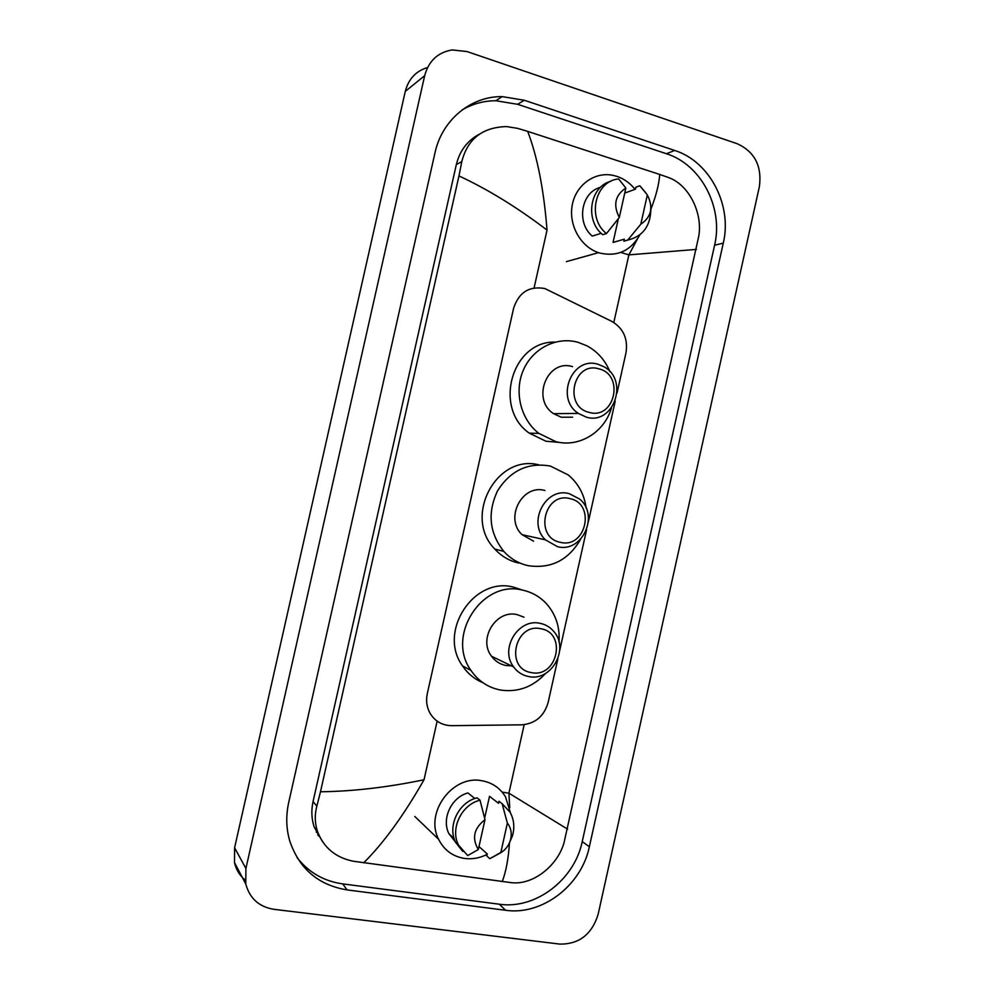 <?xml version="1.0" encoding="UTF-8"?>
<svg xmlns="http://www.w3.org/2000/svg" width="994" height="994" viewBox="0 0 994 994"><rect width="100%" height="100%" fill="white"/><g stroke="black" fill="none" stroke-linecap="round" stroke-linejoin="round"><path stroke-width="1.49" d="M617.05 392.941L625.984 352.845C628.133 338.805 623.424 328.331 611.844 321.41L544.849 288.546C529.255 285.775 518.843 292.348 513.612 308.252L427.296 693.638C425.83 700.633 426.724 707.132 429.98 713.133C434.95 721.309 442.193 725.483 451.711 725.67L521.937 724.825C535.393 723.607 544.128 716.14 548.154 702.41L557.858 658.836M559.697 650.561L586.584 529.814M588.411 521.577L615.224 401.166M318.328 833.705L316.204 832.003M245.158 880.063C239.653 875.515 236.1 869.688 234.485 862.581L234.596 847.77L405.279 91.386C408.522 78.986 415.952 71.034 427.569 67.517M273.872 909.311C259.012 906.839 249.643 898.402 245.779 883.989L245.903 868.47L424.674 75.668C428.7 60.945 437.845 52.371 452.096 49.936L466.944 51.539L737.399 143.795C754.757 151.883 762.087 166.172 759.379 186.661L598.115 914.418C591.828 934.435 579.042 944.325 559.784 944.089L273.872 909.311M674.69 150.454L524.298 100.257L502.218 96.617C470.945 96.12 441.995 119.926 434.999 152.778L288.72 802.382C285.837 815.502 286.148 828.263 289.652 840.651C299.095 868.706 318.254 885.132 347.13 889.916L505.561 910.268C542.289 915.698 581.577 885.294 589.355 846.751L723.284 243.12C732.404 205.385 709.865 161.463 674.69 150.454L666.452 153.735L517.65 104.308L495.82 100.729C483.743 100.779 472.485 103.861 462.048 109.986M319.708 836.799L317.745 834.948M297.044 857.586C308.637 872.434 323.858 881.206 342.694 883.89L499.336 904.217C535.679 909.634 574.544 879.665 582.236 841.57L714.587 245.245C723.607 207.957 701.279 164.582 666.452 153.735M479.282 134.24C467.404 140.589 459.75 150.715 456.321 164.631L313.06 801.574C311.147 810.321 311.507 818.77 314.154 826.921L322.503 841.632M650.884 209.274C656.115 195.731 659.059 184.126 659.718 174.447L668.353 177.491C688.879 184.648 702.659 212.617 698.844 235.814L564.033 842.701C557.609 865.662 533.157 885.294 511.376 882.672L353.33 861.239C335.512 857.611 323.535 847.571 317.384 831.121C314.763 822.908 314.576 814.608 316.85 806.209L320.478 791.783C352.82 791.373 387.337 787.372 424.028 779.768C403.726 815.366 383.609 843.061 363.655 862.854M659.718 174.447L527.677 131.382C537.356 156.58 543.817 189.481 547.035 230.099C517.327 207.473 487.967 189.407 458.967 175.913L320.478 791.783M458.967 175.913L461.812 161.562C467.652 138.837 482.575 127.182 506.605 126.586L517.75 128.388L527.677 131.382M509.736 807.65L508.916 793.187L567.624 829.17M696.409 249.395L628.879 254.874L637.266 239.293M502.218 881.641C506.008 871.701 508.419 858.816 509.462 842.974M639.9 234.82C630.631 250.948 617.199 257.011 599.618 253.023L598.512 252.662C580.658 246.798 568.531 225.191 572.196 205.323C575.65 185.393 594.101 171.726 612.379 175.217L616.74 176.311C623.959 178.709 630.059 183.058 635.029 189.345M650.871 208.988C650.536 226.11 642.807 236.473 627.711 240.088L623.872 241.182L624.307 239.181L613.062 242.424L618.343 218.742M617.858 241.045L613.062 242.424M624.741 193.072L635.452 189.183L635.899 187.183L639.813 185.754L645.715 192.687M647.33 194.923C653.567 207.324 651.393 217.077 640.807 224.184L647.33 194.923L639.813 185.754M640.807 224.184L627.711 240.088M601.208 233.317L592.262 236.087C576.048 222.681 581.204 192.028 600.463 187.369M619.299 217.487C612.95 204.975 615.137 195.172 625.86 188.052L619.299 217.487L606.464 233.578C586.609 218.133 594.984 180.709 618.653 178.957L625.86 188.052M606.464 233.578L602.737 234.721C584.584 220.519 589.74 186.512 610.85 181.281M487.172 854.355C479.829 858.095 472.274 859.45 464.509 858.443C452.705 856.493 444.082 850.119 438.615 839.309C424.45 812.545 452.792 774.562 481.854 780.737C492.154 782.589 500.044 787.956 505.511 796.828L510.518 813.067M502.889 851.286L489.818 858.692L486.811 855.983L487.259 853.945L478.984 846.565M484.637 818.186L489.52 796.331L490.713 797.25M489.52 796.331L498.553 803.301L499 801.263L501.423 803.127M507.375 823.069C511.115 828.002 512.121 833.693 510.419 840.178C508.754 845.596 505.536 849.783 500.777 852.74L507.375 823.069L502.094 803.637L510.046 812.197C513.997 819.391 514.817 827.232 512.506 835.718L509.164 843.484M500.777 852.74L489.818 858.692M499 801.263L502.094 803.637M474.883 798.517L467.913 792.951C451.326 797.287 441.199 819.081 449.002 833.817L455.451 841.968M478.325 849.535C471.641 838.277 473.865 828.337 484.985 819.702L478.325 849.535L467.677 855.573L458.532 845.111C449.897 828.735 461.551 804.506 480.027 800.207L477.058 797.847C458.681 802.108 447.101 826.188 455.687 842.465L462.831 851.46M484.985 819.702L480.027 800.207M589.231 412.398C563.051 406.77 573.327 360.76 598.935 368.861C624.791 374.8 614.714 420.064 589.231 412.398M586.323 417.145L578.359 413.417C554.838 398.42 572.109 355.69 598.102 364.301L603.942 366.761C629.388 380.106 613.584 425.544 586.323 417.145M572.569 366.662C547.52 358.436 530.933 399.327 553.608 413.678L561.275 417.231L572.619 417.194M611.434 408C604.451 432.266 579.08 447.872 555.832 441.647L538.86 433.384C520.757 419.555 513.861 391.822 523.353 370.091C532.709 348.285 556.69 336.283 577.999 342.296L587.056 345.887C597.518 351.578 605.122 360.151 609.881 371.607M559.709 442.429L545.979 441.249L529.268 433.135C492.887 408.025 512.134 340.718 555.137 342.11M560.281 542.302C533.865 537.53 544.165 491.384 570.009 498.64C596.089 503.722 585.988 549.123 560.281 542.302M557.46 546.65L545.408 539.841C526.994 522.633 545.706 486.675 569.264 493.67L579.564 499.025C599.792 515.128 582.124 553.434 557.46 546.65M544.936 490.489C522.235 483.78 504.281 518.185 522.012 534.66L533.616 541.196M580.583 539.32C568.394 560.231 550.924 569.015 528.149 565.661C518.682 563.548 510.568 558.79 503.809 551.409C489.321 533.008 487.246 512.792 497.572 490.787C510.531 470.435 528.125 462.198 550.378 466.062L568.22 474.921C578.359 483.419 584.335 494.49 586.162 508.145M518.769 563.064C509.45 560.976 501.461 556.305 494.801 549.048C462.931 517.066 496.217 453.935 538.711 464.807M531.243 672.565C504.604 668.664 514.929 622.393 540.997 628.792C567.313 633.016 557.187 678.529 531.243 672.565M528.51 676.516C522.359 675.274 517.402 672.068 513.612 666.899C499.348 648.809 518.582 617.746 540.351 623.387C545.756 624.543 550.254 627.251 553.857 631.525C569.724 648.908 551.235 681.946 528.51 676.516M523.987 617.199L517.215 614.64C496.254 609.198 477.791 638.894 491.521 656.239C495.174 661.209 499.957 664.29 505.871 665.483L511.45 665.856M545.619 673.423C532.958 687.028 517.886 692.569 500.392 690.022C488.091 687.587 478.288 681.052 470.994 670.441C445.536 635.8 482.388 579.316 522.682 590.15C532.25 592.25 540.326 596.947 546.924 604.24C555.969 614.826 560.007 627.388 559.013 641.95M482.873 682.679C474.523 679.213 467.752 673.634 462.558 665.943C437.484 631.886 473.728 576.445 513.401 587.106L522.484 590.076M613.807 322.491L628.879 254.874L620.765 252.414M424.028 779.768L437.149 721.147M534.089 287.925L547.035 230.099M524.173 724.688L508.916 793.187L502.156 792.119M245.903 868.47L234.596 847.77M424.674 75.668L405.279 91.386M342.694 883.89L347.13 889.916M517.65 104.308L524.298 100.257M714.587 245.245L723.284 243.12M582.236 841.57L589.355 846.751M499.336 904.217L505.561 910.268M313.06 801.574L316.85 806.209M456.321 164.631L461.812 161.562M245.779 883.989L234.485 862.581M495.82 100.729L502.218 96.617M314.154 826.921L317.384 831.121M598.512 252.662L566.431 261.621M438.615 839.309L414.809 816.484M510.419 840.178L512.506 835.718M454.146 838.576L449.002 833.817M458.532 845.111L455.687 842.465M578.359 413.417L553.608 413.678M538.86 433.384L529.268 433.135M545.408 539.841L522.012 534.66M503.809 551.409L494.801 549.048M513.612 666.899L491.521 656.239M470.994 670.441L462.558 665.943"/></g></svg>
